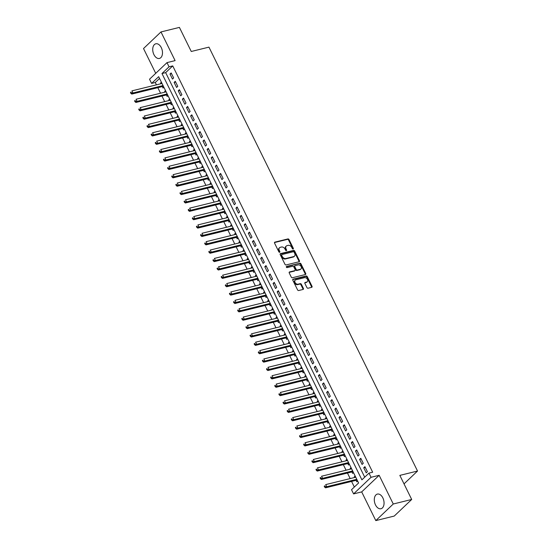 <?xml version="1.0" encoding="UTF-8"?>
<svg xmlns="http://www.w3.org/2000/svg" width="548" height="548" viewBox="0 0 548 548"><rect width="100%" height="100%" fill="white"/><g stroke="black" fill="none" stroke-linecap="round" stroke-linejoin="round"><path stroke-width="0.82" d="M293.105 249.011A0.664 0.493 46.4 0 0 293.331 248.313L289.029 239.572A0.952 0.706 46.4 0 0 287.899 238.928L274.877 242.134A0.952 0.706 46.4 0 0 274.562 243.134L278.857 251.868A0.664 0.493 46.4 0 0 279.87 251.621L279.316 250.491A3.041 2.247 46.4 0 1 279.535 247.717A3.041 2.247 46.4 0 1 280.336 247.292L281.419 247.025A3.041 2.247 46.4 0 1 285.029 249.087L285.59 250.217A0.664 0.493 46.4 0 0 286.597 249.963L286.042 248.833A3.041 2.247 46.4 0 1 286.268 246.066A3.041 2.247 46.4 0 1 287.063 245.634L288.152 245.367A3.041 2.247 46.4 0 1 291.762 247.429L292.317 248.559A0.664 0.493 46.4 0 0 293.105 249.011M292.933 249.018A0.664 0.493 46.4 0 0 292.858 248.758L288.556 240.024A0.952 0.706 46.4 0 0 287.433 239.38L274.466 242.565M279.473 252.333A0.664 0.493 46.4 0 0 279.398 252.066L278.843 250.936L279.316 250.491M286.2 250.676A0.664 0.493 46.4 0 0 286.131 250.415L285.57 249.285L286.042 248.833M382.86 497.913A7.549 4.679 -103.8 0 0 377.38 494.084A7.549 4.679 -103.8 0 0 375.496 504.907A7.549 4.679 -103.8 0 0 380.983 508.736A7.549 4.679 -103.8 0 0 382.86 497.913M161.29 47.621A7.549 4.679 -103.8 0 0 155.81 43.792A7.549 4.679 -103.8 0 0 153.926 54.622A7.549 4.679 -103.8 0 0 159.413 58.451A7.549 4.679 -103.8 0 0 161.29 47.621M306.935 287.577A0.952 0.706 46.4 0 0 308.058 288.221L311.716 287.323A0.952 0.706 46.4 0 0 312.031 286.323L307.257 276.617A0.952 0.706 46.4 0 0 306.133 275.973L293.105 279.179A0.952 0.706 46.4 0 0 292.79 280.179L297.564 289.878A0.952 0.706 46.4 0 0 298.687 290.522L303.106 289.44A0.952 0.706 46.4 0 0 303.421 288.44L301.379 284.289A0.952 0.706 46.4 0 0 300.249 283.645L298.064 284.179A2.541 1.877 46.4 0 1 295.297 282.884A2.541 1.877 46.4 0 1 295.228 280.138A2.541 1.877 46.4 0 1 295.899 279.781L304.469 277.672A2.541 1.877 46.4 0 1 307.236 278.966A2.541 1.877 46.4 0 1 307.305 281.713A2.541 1.877 46.4 0 1 306.633 282.069L305.209 282.426A0.952 0.706 46.4 0 0 304.887 283.426L306.935 287.577M368.982 473.116L371.044 477.301L353.583 493.899L351.521 489.713L358.598 482.987L158.673 76.679L151.591 83.406L149.529 79.22L166.989 62.623L169.051 66.808L161.975 73.535L361.899 479.843L368.982 473.116L372.667 472.205L172.736 65.904L169.051 66.808M166.989 62.623L175.1 60.623L160.982 31.935L179.408 27.4L191.259 51.485L208.952 47.135L417.535 471.033L399.841 475.383L411.699 499.468L393.265 504.002L379.148 475.308L371.044 477.301M299.133 261.745A0.952 0.706 46.4 0 0 299.448 260.745L294.673 251.046A0.952 0.706 46.4 0 0 293.55 250.402L280.521 253.601A0.952 0.706 46.4 0 0 280.206 254.601L284.981 264.307A0.952 0.706 46.4 0 0 286.104 264.951L299.133 261.745M300.968 263.835L305.743 273.534A0.952 0.706 46.4 0 1 305.421 274.534L292.399 277.74A0.952 0.706 46.4 0 1 291.269 277.096L289.228 272.938A0.952 0.706 46.4 0 1 289.55 271.938L294.831 270.644A0.952 0.706 46.4 0 0 295.146 269.643L293.79 266.89A0.952 0.706 46.4 0 0 292.666 266.239L287.166 267.595A0.664 0.493 46.4 0 1 286.597 266.444L299.838 263.184A0.952 0.706 46.4 0 1 300.968 263.835L300.496 264.28L305.27 273.986L305.743 273.534M411.699 499.468L394.238 516.065L375.812 520.6L393.265 504.002M160.982 31.935L143.521 48.532L155.728 73.329M354.659 477.479L354.296 476.76L355.399 476.486M356.049 480.315L356.775 481.781L357.611 480.986M350.535 469.102L350.179 468.382L351.282 468.108M351.926 471.938L352.652 473.404L353.494 472.609M346.411 460.724L346.055 460.005L347.158 459.731M347.809 463.56L348.528 465.026L349.371 464.231M342.288 452.347L341.931 451.627L343.034 451.353M343.685 455.183L344.404 456.655L345.247 455.854M338.164 443.969L337.808 443.25L338.911 442.976M339.561 446.805L340.281 448.278L341.123 447.476M334.047 435.598L333.691 434.872L334.794 434.598M335.438 438.434L336.164 439.9L337.006 439.099M329.923 427.221L329.567 426.495L330.67 426.221M331.321 430.057L332.04 431.523L332.883 430.721M325.8 418.843L325.444 418.117L326.546 417.843M327.197 421.679L327.916 423.145L328.759 422.344M321.676 410.466L321.32 409.74L322.423 409.466M323.073 413.302L323.793 414.768L324.635 413.966M317.552 402.088L317.196 401.362L318.299 401.088M318.95 404.924L319.669 406.39L320.512 405.589M313.435 393.711L313.079 392.985L314.182 392.711M314.826 396.547L315.552 398.012L316.395 397.211M309.312 385.333L308.956 384.607L310.058 384.333M310.709 388.169L311.428 389.635L312.271 388.833M305.188 376.955L304.832 376.229L305.935 375.955M306.585 379.791L307.305 381.257L308.147 380.456M301.064 368.578L300.708 367.852L301.811 367.578M302.462 371.414L303.181 372.88L304.024 372.078M296.948 360.2L296.584 359.474L297.687 359.2M298.338 363.036L299.064 364.502L299.907 363.701M292.824 351.823L292.468 351.097L293.57 350.823M294.214 354.659L294.94 356.125L295.783 355.323M288.7 343.445L288.344 342.719L289.447 342.445M290.098 346.281L290.817 347.747L291.659 346.946M284.576 335.068L284.22 334.342L285.323 334.068M285.974 337.904L286.693 339.37L287.536 338.568M280.453 326.69L280.096 325.964L281.199 325.69M281.85 329.526L282.569 330.992L283.412 330.191M276.336 318.313L275.98 317.587L277.083 317.313M277.726 321.149L278.453 322.614L279.295 321.813M272.212 309.935L271.856 309.209L272.959 308.935M273.61 312.771L274.329 314.237L275.171 313.435M268.088 301.558L267.732 300.831L268.835 300.557M269.486 304.393L270.205 305.859L271.048 305.058M263.965 293.18L263.609 292.454L264.711 292.18M265.362 296.016L266.081 297.482L266.924 296.68M259.841 284.802L259.485 284.076L260.588 283.802M261.238 287.638L261.965 289.104L262.8 288.303M255.724 276.425L255.368 275.699L256.471 275.425M257.115 279.261L257.841 280.727L258.683 279.925M251.601 268.047L251.244 267.321L252.347 267.047M252.998 270.883L253.717 272.349L254.56 271.548M247.477 259.67L247.121 258.944L248.223 258.67M248.874 262.506L249.593 263.972L250.436 263.17M243.353 251.292L242.997 250.566L244.1 250.292M244.751 254.128L245.47 255.594L246.312 254.793M239.236 242.915L238.88 242.189L239.983 241.915M240.627 245.751L241.353 247.216L242.195 246.415M235.113 234.537L234.756 233.811L235.859 233.544M236.51 237.373L237.229 238.839L238.072 238.038M230.989 226.16L230.633 225.434L231.736 225.166M232.386 228.996L233.106 230.461L233.948 229.66M226.865 217.782L226.509 217.056L227.612 216.789M228.263 220.618L228.982 222.084L229.824 221.282M222.741 209.405L222.385 208.678L223.488 208.411M224.139 212.24L224.858 213.706L225.701 212.905M218.625 201.027L218.268 200.301L219.371 200.034M220.015 203.863L220.741 205.329L221.584 204.527M214.501 192.649L214.145 191.923L215.248 191.656M215.898 195.485L216.618 196.951L217.46 196.15M210.377 184.272L210.021 183.546L211.124 183.279M211.775 187.108L212.494 188.574L213.336 187.772M206.254 175.894L205.897 175.168L207 174.901M207.651 178.73L208.37 180.196L209.213 179.395M202.137 167.517L201.774 166.791L202.876 166.524M203.527 170.353L204.253 171.819L205.096 171.017M198.013 159.139L197.657 158.413L198.76 158.146M199.404 161.975L200.13 163.441L200.972 162.64M193.889 150.762L193.533 150.036L194.636 149.768M195.287 153.598L196.006 155.063L196.848 154.262M189.766 142.384L189.409 141.658L190.512 141.391M191.163 145.22L191.882 146.686L192.725 145.884M185.642 134.007L185.286 133.28L186.389 133.013M187.039 136.842L187.759 138.308L188.601 137.507M181.525 125.629L181.169 124.903L182.272 124.636M182.916 128.465L183.642 129.931L184.484 129.129M177.401 117.251L177.045 116.525L178.148 116.258M178.799 120.087L179.518 121.553L180.361 120.752M173.278 108.874L172.921 108.148L174.024 107.881M174.675 111.71L175.394 113.176L176.237 112.374M169.154 100.496L168.798 99.77L169.901 99.503M170.551 103.332L171.271 104.798L172.113 103.997M165.03 92.119L164.674 91.393L165.777 91.126M166.428 94.955L167.154 96.421L167.989 95.619M173.648 77.953L171.175 72.925L169.99 74.049L172.469 79.07L173.648 77.953M177.771 86.331L175.292 81.303L174.113 82.426L176.586 87.447L177.771 86.331M181.888 94.708L179.415 89.68L178.237 90.804L180.71 95.825L181.888 94.708M186.012 103.086L183.539 98.058L182.361 99.181L184.834 104.202L186.012 103.086M190.135 111.463L187.663 106.435L186.484 107.559L188.957 112.58L190.135 111.463M194.259 119.841L191.786 114.813L190.601 115.936L193.074 120.957L194.259 119.841M198.376 128.218L195.903 123.19L194.725 124.314L197.198 129.335L198.376 128.218M202.5 136.596L200.027 131.568L198.849 132.685L201.321 137.712L202.5 136.596M206.623 144.973L204.151 139.946L202.972 141.062L205.445 146.09L206.623 144.973M210.747 153.351L208.274 148.323L207.089 149.44L209.569 154.468L210.747 153.351M214.871 161.728L212.398 156.701L211.213 157.817L213.686 162.845L214.871 161.728M218.988 170.106L216.515 165.078L215.337 166.195L217.809 171.223L218.988 170.106M223.111 178.477L220.639 173.456L219.46 174.572L221.933 179.6L223.111 178.477M227.235 186.854L224.762 181.833L223.584 182.95L226.057 187.978L227.235 186.854M231.359 195.232L228.886 190.211L227.701 191.327L230.174 196.355L231.359 195.232M235.476 203.609L233.003 198.588L231.825 199.705L234.297 204.733L235.476 203.609M239.599 211.987L237.126 206.966L235.948 208.082L238.421 213.11L239.599 211.987M243.723 220.365L241.25 215.343L240.072 216.46L242.545 221.488L243.723 220.365M247.847 228.742L245.374 223.721L244.196 224.838L246.669 229.865L247.847 228.742M251.97 237.12L249.498 232.099L248.313 233.215L250.785 238.243L251.97 237.12M256.087 245.497L253.614 240.476L252.436 241.593L254.909 246.621L256.087 245.497M260.211 253.875L257.738 248.854L256.56 249.97L259.033 254.998L260.211 253.875M264.335 262.252L261.862 257.231L260.684 258.348L263.156 263.376L264.335 262.252M268.458 270.63L265.986 265.609L264.8 266.725L267.28 271.753L268.458 270.63M272.582 279.007L270.102 273.986L268.924 275.103L271.397 280.131L272.582 279.007M276.699 287.385L274.226 282.357L273.048 283.48L275.521 288.508L276.699 287.385M280.823 295.762L278.35 290.735L277.172 291.858L279.644 296.886L280.823 295.762M284.946 304.14L282.473 299.112L281.295 300.236L283.768 305.263L284.946 304.14M289.07 312.518L286.597 307.49L285.412 308.613L287.885 313.641L289.07 312.518M293.187 320.895L290.714 315.867L289.536 316.991L292.009 322.019L293.187 320.895M297.311 329.273L294.838 324.245L293.66 325.368L296.132 330.396L297.311 329.273M301.434 337.65L298.961 332.622L297.783 333.746L300.256 338.774L301.434 337.65M305.558 346.028L303.085 341L301.907 342.123L304.38 347.151L305.558 346.028M309.682 354.405L307.209 349.377L306.024 350.501L308.497 355.529L309.682 354.405M313.799 362.783L311.326 357.755L310.147 358.878L312.62 363.906L313.799 362.783M317.922 371.16L315.449 366.133L314.271 367.256L316.744 372.284L317.922 371.16M322.046 379.538L319.573 374.51L318.395 375.633L320.868 380.661L322.046 379.538M326.17 387.916L323.697 382.888L322.512 384.011L324.985 389.039L326.17 387.916M330.286 396.293L327.814 391.265L326.635 392.389L329.108 397.416L330.286 396.293M334.41 404.671L331.937 399.643L330.759 400.766L333.232 405.794L334.41 404.671M338.534 413.048L336.061 408.02L334.883 409.144L337.356 414.172L338.534 413.048M342.658 421.426L340.185 416.398L339.007 417.521L341.479 422.549L342.658 421.426M346.781 429.803L344.308 424.775L343.123 425.899L345.596 430.927L346.781 429.803M350.898 438.181L348.425 433.153L347.247 434.276L349.72 439.304L350.898 438.181M355.022 446.558L352.549 441.53L351.371 442.654L353.844 447.682L355.022 446.558M359.145 454.936L356.673 449.908L355.494 451.031L357.967 456.059L359.145 454.936M363.269 463.313L360.796 458.286L359.611 459.409L362.091 464.437L363.269 463.313M172.736 65.904L165.66 72.631L364.715 477.171M363.735 467.787L366.208 472.814L367.393 471.691L364.913 466.663L363.735 467.787L365.283 467.403M159.543 78.446L155.276 82.501L156.433 84.844M157.824 87.68L160.557 93.222M161.948 96.058L164.674 101.599M166.071 104.435L168.798 109.977M170.195 112.813L172.921 118.354M174.319 121.19L177.045 126.732M178.436 129.568L181.162 135.109M182.559 137.945L185.286 143.487M186.683 146.323L189.409 151.864M190.807 154.7L193.533 160.242M194.93 163.078L197.657 168.62M199.047 171.456L201.774 176.997M203.171 179.833L205.897 185.375M207.295 188.211L210.021 193.752M211.418 196.588L214.145 202.13M215.535 204.966L218.268 210.507M219.659 213.343L222.385 218.885M223.783 221.721L226.509 227.262M227.906 230.098L230.633 235.64M232.03 238.476L234.756 244.018M236.147 246.853L238.873 252.395M240.271 255.231L242.997 260.773M244.394 263.609L247.121 269.15M248.518 271.986L251.244 277.528M252.635 280.364L255.368 285.905M256.759 288.741L259.485 294.283M260.882 297.119L263.609 302.66M265.006 305.496L267.732 311.038M269.13 313.874L271.856 319.416M273.247 322.251L275.973 327.793M277.37 330.629L280.096 336.171M281.494 339.007L284.22 344.548M285.618 347.384L288.344 352.926M289.741 355.762L292.468 361.296M293.858 364.139L296.584 369.674M297.982 372.51L300.708 378.052M302.106 380.887L304.832 386.429M306.229 389.265L308.956 394.807M310.346 397.643L313.079 403.184M314.47 406.02L317.196 411.562M318.594 414.398L321.32 419.939M322.717 422.775L325.444 428.317M326.841 431.153L329.567 436.694M330.958 439.53L333.684 445.072M335.081 447.908L337.808 453.449M339.205 456.285L341.931 461.827M343.329 464.663L346.055 470.205M347.453 473.04L350.179 478.582M351.569 481.418L354.337 487.035M161.4 82.214L160.557 83.015L160.913 83.741M162.304 86.577L163.03 88.043L163.873 87.242M164.674 91.393L165.517 90.591M168.798 99.77L169.64 98.969M172.921 108.148L173.764 107.346M177.045 116.525L177.888 115.724M181.169 124.903L182.011 124.101M185.286 133.28L186.128 132.479M189.409 141.658L190.252 140.857M193.533 150.036L194.376 149.234M197.657 158.413L198.499 157.612M201.774 166.791L202.616 165.989M205.897 175.168L206.74 174.367M210.021 183.546L210.864 182.744M214.145 191.923L214.987 191.122M218.268 200.301L219.111 199.499M222.385 208.678L223.228 207.877M226.509 217.056L227.352 216.255M230.633 225.434L231.475 224.632M234.756 233.811L235.599 233.01M238.88 242.189L239.716 241.387M242.997 250.566L243.839 249.765M247.121 258.944L247.963 258.142M251.244 267.321L252.087 266.52M255.368 275.699L256.211 274.897M259.485 284.076L260.327 283.275M263.609 292.454L264.451 291.652M267.732 300.831L268.575 300.03M271.856 309.209L272.699 308.408M275.98 317.587L276.822 316.785M280.096 325.964L280.939 325.163M284.22 334.342L285.063 333.54M288.344 342.719L289.186 341.918M292.468 351.097L293.31 350.295M296.584 359.474L297.427 358.673M300.708 367.852L301.551 367.05M304.832 376.229L305.674 375.428M308.956 384.607L309.798 383.805M313.079 392.985L313.922 392.183M317.196 401.362L318.039 400.561M321.32 409.74L322.162 408.938M325.444 418.117L326.286 417.316M329.567 426.495L330.41 425.693M333.691 434.872L334.533 434.071M337.808 443.25L338.65 442.448M341.931 451.627L342.774 450.826M346.055 460.005L346.898 459.203M350.179 468.382L351.021 467.581M354.296 476.76L355.138 475.959M404.027 483.877L417.535 471.033M379.148 475.308L361.687 491.905L375.812 520.6M361.687 491.905L353.583 493.899M155.276 82.501L151.591 83.406M165.66 72.631L161.975 73.535M160.557 83.015L161.66 82.748M169.99 74.049L171.538 73.665M174.113 82.426L175.661 82.042M178.237 90.804L179.785 90.42M182.361 99.181L183.902 98.798M186.484 107.559L188.026 107.175M190.601 115.936L192.149 115.553M194.725 124.314L196.273 123.93M198.849 132.685L200.39 132.308M202.972 141.062L204.514 140.685M207.089 149.44L208.637 149.063M211.213 157.817L212.761 157.44M215.337 166.195L216.885 165.818M219.46 174.572L221.002 174.196M223.584 182.95L225.125 182.573M227.701 191.327L229.249 190.951M231.825 199.705L233.373 199.328M235.948 208.082L237.49 207.706M240.072 216.46L241.613 216.083M244.196 224.838L245.737 224.461M248.313 233.215L249.861 232.838M252.436 241.593L253.984 241.216M256.56 249.97L258.101 249.593M260.684 258.348L262.225 257.971M264.8 266.725L266.349 266.349M268.924 275.103L270.472 274.726M273.048 283.48L274.596 283.104M277.172 291.858L278.713 291.481M281.295 300.236L282.837 299.859M285.412 308.613L286.96 308.236M289.536 316.991L291.084 316.614M293.66 325.368L295.201 324.991M297.783 333.746L299.324 333.369M301.907 342.123L303.448 341.747M306.024 350.501L307.572 350.124M310.147 358.878L311.696 358.502M314.271 367.256L315.812 366.879M318.395 375.633L319.936 375.257M322.512 384.011L324.06 383.634M326.635 392.389L328.184 392.012M330.759 400.766L332.3 400.389M334.883 409.144L336.424 408.767M339.007 417.521L340.548 417.144M343.123 425.899L344.671 425.515M347.247 434.276L348.795 433.893M351.371 442.654L352.912 442.27M355.494 451.031L357.036 450.648M359.611 459.409L361.159 459.025M286.268 246.066L285.796 246.511A3.041 2.247 46.4 0 0 285.57 249.285M279.535 247.717L279.062 248.169A3.041 2.247 46.4 0 0 278.843 250.936M299.071 261.766A0.952 0.706 46.4 0 0 298.975 261.197L294.201 251.491A0.952 0.706 46.4 0 0 293.077 250.847L280.11 254.039M294.105 252.196A0.664 0.493 46.4 0 0 293.317 251.744L281.884 254.56A0.664 0.493 46.4 0 0 281.665 255.258L282.247 256.45A3.041 2.247 46.4 0 0 285.857 258.512L293.673 256.594A3.041 2.247 46.4 0 0 294.475 256.163A3.041 2.247 46.4 0 0 294.694 253.388L294.105 252.196M281.412 255.005A0.664 0.493 46.4 0 0 281.192 255.711L281.665 255.258M294.475 256.163L294.002 256.608A3.041 2.247 46.4 0 1 293.201 257.039L285.385 258.964A3.041 2.247 46.4 0 1 281.775 256.902L281.192 255.711M305.359 274.548A0.952 0.706 46.4 0 0 305.27 273.986M289.139 272.377L294.358 271.089A0.952 0.706 46.4 0 0 294.605 270.959L295.077 270.507M286.303 266.849L299.838 263.184M300.311 269.294A2.541 1.877 46.4 0 0 300.975 268.938A2.541 1.877 46.4 0 0 300.907 266.191A2.541 1.877 46.4 0 0 298.146 264.896L295.125 265.636A0.952 0.706 46.4 0 0 294.803 266.636L296.16 269.39A0.952 0.706 46.4 0 0 297.29 270.034L300.311 269.294L299.838 269.739A2.541 1.877 46.4 0 0 300.503 269.383L300.975 268.938M294.653 266.088A0.952 0.706 46.4 0 0 294.331 267.088L294.803 266.636M299.838 269.739L296.817 270.486A0.952 0.706 46.4 0 1 295.687 269.842L294.331 267.088M300.496 264.28A0.952 0.706 46.4 0 0 299.366 263.636M307.305 281.713L306.832 282.158A2.541 1.877 46.4 0 1 306.168 282.521L304.798 282.857M295.228 280.138L294.756 280.59A2.541 1.877 46.4 0 0 294.824 283.33A2.541 1.877 46.4 0 0 297.591 284.631L298.064 284.179M303.044 289.454A0.952 0.706 46.4 0 0 302.948 288.885L300.907 284.734A0.952 0.706 46.4 0 0 299.777 284.09L297.591 284.631M311.654 287.337A0.952 0.706 46.4 0 0 311.559 286.768L306.784 277.069A0.952 0.706 46.4 0 0 305.661 276.425L292.694 279.61M162.016 83.474L131.938 90.865L132.972 92.961L131.794 94.085L162.9 86.433A0.966 0.712 -133.6 0 1 163.201 86.426L163.496 86.474M131.349 92.907L130.938 92.071L130.465 92.516L130.876 93.359L131.349 92.907L132.972 92.961L163.044 85.563M130.465 92.516L130.938 92.071M131.794 94.085L130.876 93.359M166.133 91.852L136.062 99.243L137.096 101.339L135.911 102.462L167.017 94.811A0.966 0.712 -133.6 0 1 167.325 94.804L167.613 94.852M135.472 101.284L135.061 100.448L134.589 100.894L135 101.736L135.472 101.284L137.096 101.339L167.167 93.941M134.589 100.894L135.061 100.448M135.911 102.462L135 101.736M170.257 100.229L140.185 107.62L141.213 109.716L140.035 110.84L171.14 103.188A0.966 0.712 -133.6 0 1 171.449 103.182L171.736 103.23M139.596 109.662L139.178 108.826L138.713 109.271L139.124 110.107L139.596 109.662L141.213 109.716L171.291 102.318M138.713 109.271L139.178 108.826M140.035 110.84L139.124 110.107M174.38 108.607L144.309 115.998L145.336 118.094L144.158 119.217L175.264 111.566A0.966 0.712 -133.6 0 1 175.566 111.559L175.86 111.607M143.713 118.039L143.302 117.204L142.829 117.649L143.247 118.484L143.713 118.039L145.336 118.094L175.408 110.696M142.829 117.649L143.302 117.204M144.158 119.217L143.247 118.484M178.504 116.977L148.426 124.375L149.46 126.472L148.282 127.595L179.388 119.944A0.966 0.712 -133.6 0 1 179.689 119.937L179.984 119.985M147.837 126.417L147.426 125.581L146.953 126.026L147.364 126.862L147.837 126.417L149.46 126.472L179.532 119.074M146.953 126.026L147.426 125.581M148.282 127.595L147.364 126.862M182.628 125.355L152.549 132.753L153.584 134.849L152.399 135.972L183.505 128.321A0.966 0.712 -133.6 0 1 183.813 128.314L184.101 128.362M151.96 134.794L151.549 133.959L151.077 134.404L151.488 135.24L151.96 134.794L153.584 134.849L183.655 127.451M151.077 134.404L151.549 133.959M152.399 135.972L151.488 135.24M186.745 133.733L156.673 141.131L157.701 143.227L156.523 144.35L187.628 136.699A0.966 0.712 -133.6 0 1 187.937 136.692L188.224 136.74M156.084 143.172L155.673 142.336L155.2 142.781L155.611 143.617L156.084 143.172L157.701 143.227L187.779 135.829M155.2 142.781L155.673 142.336M156.523 144.35L155.611 143.617M190.868 142.11L160.797 149.508L161.824 151.604L160.646 152.728L191.752 145.076A0.966 0.712 -133.6 0 1 192.06 145.069L192.348 145.117M160.208 151.549L159.79 150.714L159.317 151.159L159.735 151.995L160.208 151.549L161.824 151.604L191.903 144.206M159.317 151.159L159.79 150.714M160.646 152.728L159.735 151.995M194.992 150.488L164.921 157.886L165.948 159.982L164.77 161.105L195.876 153.454A0.966 0.712 -133.6 0 1 196.177 153.447L196.472 153.495M164.325 159.927L163.914 159.091L163.441 159.537L163.852 160.372L164.325 159.927L165.948 159.982L196.02 152.584M163.441 159.537L163.914 159.091M164.77 161.105L163.852 160.372M199.116 158.865L169.037 166.263L170.072 168.359L168.894 169.483L199.999 161.831A0.966 0.712 -133.6 0 1 200.301 161.824L200.595 161.872M168.448 168.305L168.037 167.469L167.565 167.914L167.976 168.75L168.448 168.305L170.072 168.359L200.143 160.961M167.565 167.914L168.037 167.469M168.894 169.483L167.976 168.75M203.24 167.243L173.161 174.641L174.196 176.737L173.01 177.86L204.116 170.209A0.966 0.712 -133.6 0 1 204.425 170.202L204.712 170.25M172.572 176.682L172.161 175.846L171.688 176.292L172.099 177.127L172.572 176.682L174.196 176.737L204.267 169.339M171.688 176.292L172.161 175.846M173.01 177.86L172.099 177.127M207.356 175.62L177.285 183.018L178.312 185.114L177.134 186.238L208.24 178.586A0.966 0.712 -133.6 0 1 208.548 178.579L208.836 178.627M176.696 185.06L176.278 184.224L175.812 184.669L176.223 185.505L176.696 185.06L178.312 185.114L208.391 177.716M175.812 184.669L176.278 184.224M177.134 186.238L176.223 185.505M211.48 183.998L181.409 191.396L182.436 193.492L181.258 194.615L212.364 186.964A0.966 0.712 -133.6 0 1 212.665 186.957L212.96 187.005M180.813 193.437L180.402 192.601L179.929 193.047L180.347 193.882L180.813 193.437L182.436 193.492L212.514 186.094M179.929 193.047L180.402 192.601M181.258 194.615L180.347 193.882M215.604 192.375L185.525 199.773L186.56 201.87L185.382 202.993L216.487 195.341A0.966 0.712 -133.6 0 1 216.789 195.335L217.083 195.383M184.936 201.815L184.525 200.979L184.053 201.424L184.464 202.26L184.936 201.815L186.56 201.87L216.631 194.471M184.053 201.424L184.525 200.979M185.382 202.993L184.464 202.26M219.727 200.753L189.649 208.151L190.683 210.247L189.498 211.37L220.604 203.719A0.966 0.712 -133.6 0 1 220.913 203.712L221.207 203.76M189.06 210.192L188.649 209.357L188.176 209.802L188.587 210.638L189.06 210.192L190.683 210.247L220.755 202.849M188.176 209.802L188.649 209.357M189.498 211.37L188.587 210.638M223.844 209.131L193.773 216.529L194.8 218.625L193.622 219.748L224.728 212.097A0.966 0.712 -133.6 0 1 225.036 212.09L225.324 212.138M193.184 218.57L192.773 217.734L192.3 218.179L192.711 219.015L193.184 218.57L194.8 218.625L224.879 211.227M192.3 218.179L192.773 217.734M193.622 219.748L192.711 219.015M227.968 217.508L197.897 224.906L198.924 227.002L197.746 228.126L228.852 220.474A0.966 0.712 -133.6 0 1 229.16 220.467L229.448 220.515M197.307 226.947L196.89 226.105L196.424 226.557L196.835 227.393L197.307 226.947L198.924 227.002L229.002 219.604M196.424 226.557L196.89 226.105M197.746 228.126L196.835 227.393M232.092 225.886L202.02 233.284L203.048 235.38L201.87 236.503L232.975 228.852A0.966 0.712 -133.6 0 1 233.277 228.845L233.571 228.893M201.424 235.325L201.013 234.482L200.541 234.934L200.952 235.77L201.424 235.325L203.048 235.38L233.119 227.982M200.541 234.934L201.013 234.482M201.87 236.503L200.952 235.77M236.215 234.263L206.137 241.661L207.171 243.757L205.993 244.881L237.099 237.229A0.966 0.712 -133.6 0 1 237.4 237.222L237.695 237.27M205.548 243.702L205.137 242.86L204.664 243.312L205.075 244.148L205.548 243.702L207.171 243.757L237.243 236.359M204.664 243.312L205.137 242.86M205.993 244.881L205.075 244.148M240.339 242.641L210.261 250.039L211.295 252.135L210.11 253.258L241.216 245.607A0.966 0.712 -133.6 0 1 241.524 245.6L241.812 245.648M209.672 252.08L209.261 251.237L208.788 251.69L209.199 252.525L209.672 252.08L211.295 252.135L241.367 244.737M208.788 251.69L209.261 251.237M210.11 253.258L209.199 252.525M244.456 251.018L214.384 258.416L215.412 260.512L214.234 261.636L245.34 253.984A0.966 0.712 -133.6 0 1 245.648 253.977L245.936 254.025M213.795 260.458L213.384 259.615L212.912 260.067L213.323 260.903L213.795 260.458L215.412 260.512L245.49 253.114M212.912 260.067L213.384 259.615M214.234 261.636L213.323 260.903M248.58 259.396L218.508 266.794L219.536 268.89L218.357 270.013L249.463 262.362A0.966 0.712 -133.6 0 1 249.765 262.355L250.059 262.403M217.912 268.835L217.501 267.993L217.029 268.445L217.446 269.28L217.912 268.835L219.536 268.89L249.614 261.492M217.029 268.445L217.501 267.993M218.357 270.013L217.446 269.28M252.703 267.773L222.632 275.171L223.659 277.267L222.481 278.391L253.587 270.739A0.966 0.712 -133.6 0 1 253.888 270.733L254.183 270.781M222.036 277.213L221.625 276.37L221.152 276.822L221.563 277.658L222.036 277.213L223.659 277.267L253.731 269.869M221.152 276.822L221.625 276.37M222.481 278.391L221.563 277.658M256.827 276.151L226.749 283.549L227.783 285.645L226.605 286.768L257.711 279.117A0.966 0.712 -133.6 0 1 258.012 279.11L258.307 279.158M226.16 285.59L225.749 284.748L225.276 285.2L225.687 286.035L226.16 285.59L227.783 285.645L257.855 278.247M225.276 285.2L225.749 284.748M226.605 286.768L225.687 286.035M260.944 284.528L230.872 291.926L231.907 294.023L230.722 295.146L261.828 287.495A0.966 0.712 -133.6 0 1 262.136 287.488L262.424 287.536M230.283 293.968L229.872 293.125L229.4 293.577L229.811 294.413L230.283 293.968L231.907 294.023L261.978 286.625M229.4 293.577L229.872 293.125M230.722 295.146L229.811 294.413M265.068 292.906L234.996 300.304L236.024 302.4L234.845 303.524L265.951 295.872A0.966 0.712 -133.6 0 1 266.26 295.865L266.547 295.913M234.407 302.345L233.989 301.503L233.523 301.955L233.934 302.791L234.407 302.345L236.024 302.4L266.102 295.002M233.523 301.955L233.989 301.503M234.845 303.524L233.934 302.791M269.191 301.284L239.12 308.682L240.147 310.778L238.969 311.901L270.075 304.25A0.966 0.712 -133.6 0 1 270.376 304.243L270.671 304.291M238.524 310.723L238.113 309.88L237.64 310.332L238.058 311.168L238.524 310.723L240.147 310.778L270.226 303.38M237.64 310.332L238.113 309.88M238.969 311.901L238.058 311.168M273.315 309.661L243.237 317.059L244.271 319.155L243.093 320.279L274.199 312.627A0.966 0.712 -133.6 0 1 274.5 312.62L274.795 312.668M242.648 319.1L242.237 318.258L241.764 318.71L242.175 319.546L242.648 319.1L244.271 319.155L274.343 311.757M241.764 318.71L242.237 318.258M243.093 320.279L242.175 319.546M277.439 318.039L247.36 325.437L248.395 327.533L247.21 328.656L278.316 321.005A0.966 0.712 -133.6 0 1 278.624 320.998L278.918 321.046M246.771 327.478L246.36 326.635L245.888 327.088L246.299 327.923L246.771 327.478L248.395 327.533L278.466 320.135M245.888 327.088L246.36 326.635M247.21 328.656L246.299 327.923M281.556 326.416L251.484 333.814L252.512 335.91L251.333 337.034L282.439 329.382A0.966 0.712 -133.6 0 1 282.747 329.369L283.035 329.423M250.895 335.856L250.484 335.013L250.011 335.465L250.422 336.301L250.895 335.856L252.512 335.91L282.59 328.512M250.011 335.465L250.484 335.013M251.333 337.034L250.422 336.301M285.679 334.794L255.608 342.192L256.635 344.288L255.457 345.404L286.563 337.76A0.966 0.712 -133.6 0 1 286.871 337.746L287.159 337.801M255.019 344.233L254.601 343.391L254.128 343.843L254.546 344.678L255.019 344.233L256.635 344.288L286.714 336.89M254.128 343.843L254.601 343.391M255.457 345.404L254.546 344.678M289.803 343.171L259.731 350.569L260.759 352.665L259.581 353.782L290.687 346.137A0.966 0.712 -133.6 0 1 290.988 346.124L291.283 346.178M259.136 352.611L258.725 351.768L258.252 352.22L258.663 353.056L259.136 352.611L260.759 352.665L290.83 345.267M258.252 352.22L258.725 351.768M259.581 353.782L258.663 353.056M293.927 351.549L263.848 358.947L264.883 361.043L263.704 362.16L294.81 354.508A0.966 0.712 -133.6 0 1 295.112 354.501L295.406 354.556M263.259 360.988L262.848 360.146L262.376 360.598L262.787 361.433L263.259 360.988L264.883 361.043L294.954 353.645M262.376 360.598L262.848 360.146M263.704 362.16L262.787 361.433M298.05 359.926L267.972 367.324L269.006 369.421L267.821 370.537L298.927 362.886A0.966 0.712 -133.6 0 1 299.235 362.879L299.523 362.934M267.383 369.366L266.972 368.523L266.499 368.975L266.91 369.811L267.383 369.366L269.006 369.421L299.078 362.023M266.499 368.975L266.972 368.523M267.821 370.537L266.91 369.811M302.167 368.304L272.096 375.702L273.123 377.798L271.945 378.915L303.051 371.263A0.966 0.712 -133.6 0 1 303.359 371.256L303.647 371.311M271.507 377.743L271.089 376.901L270.623 377.353L271.034 378.189L271.507 377.743L273.123 377.798L303.202 370.4M270.623 377.353L271.089 376.901M271.945 378.915L271.034 378.189M306.291 376.682L276.219 384.08L277.247 386.176L276.069 387.292L307.175 379.641A0.966 0.712 -133.6 0 1 307.476 379.634L307.771 379.689M275.623 386.114L275.212 385.278L274.74 385.73L275.158 386.566L275.623 386.114L277.247 386.176L307.325 378.778M274.74 385.73L275.212 385.278M276.069 387.292L275.158 386.566M310.415 385.059L280.336 392.457L281.371 394.553L280.192 395.67L311.298 388.018A0.966 0.712 -133.6 0 1 311.6 388.011L311.894 388.066M279.747 394.492L279.336 393.656L278.864 394.108L279.274 394.944L279.747 394.492L281.371 394.553L311.442 387.155M278.864 394.108L279.336 393.656M280.192 395.67L279.274 394.944M314.538 393.437L284.46 400.835L285.494 402.931L284.309 404.047L315.415 396.396A0.966 0.712 -133.6 0 1 315.723 396.389L316.018 396.444M283.871 402.869L283.46 402.033L282.987 402.485L283.398 403.321L283.871 402.869L285.494 402.931L315.566 395.533M282.987 402.485L283.46 402.033M284.309 404.047L283.398 403.321M318.655 401.814L288.584 409.212L289.611 411.308L288.433 412.425L319.539 404.773A0.966 0.712 -133.6 0 1 319.847 404.767L320.135 404.821M287.995 411.247L287.584 410.411L287.111 410.863L287.522 411.699L287.995 411.247L289.611 411.308L319.69 403.91M287.111 410.863L287.584 410.411M288.433 412.425L287.522 411.699M322.779 410.192L292.707 417.59L293.735 419.686L292.557 420.802L323.663 413.151A0.966 0.712 -133.6 0 1 323.971 413.144L324.258 413.199M292.118 419.624L291.7 418.788L291.235 419.241L291.646 420.076L292.118 419.624L293.735 419.686L323.813 412.288M291.235 419.241L291.7 418.788M292.557 420.802L291.646 420.076M326.903 418.569L296.831 425.967L297.859 428.063L296.68 429.18L327.786 421.528A0.966 0.712 -133.6 0 1 328.088 421.522L328.382 421.576M296.235 428.002L295.824 427.166L295.351 427.618L295.762 428.454L296.235 428.002L297.859 428.063L327.93 420.665M295.351 427.618L295.824 427.166M296.68 429.18L295.762 428.454M331.026 426.947L300.948 434.345L301.982 436.441L300.804 437.557L331.91 429.906A0.966 0.712 -133.6 0 1 332.211 429.899L332.506 429.954M300.359 436.379L299.948 435.544L299.475 435.996L299.886 436.831L300.359 436.379L301.982 436.441L332.054 429.043M299.475 435.996L299.948 435.544M300.804 437.557L299.886 436.831M335.15 435.324L305.072 442.722L306.106 444.818L304.921 445.935L336.027 438.284A0.966 0.712 -133.6 0 1 336.335 438.277L336.623 438.332M304.483 444.757L304.072 443.921L303.599 444.373L304.01 445.209L304.483 444.757L306.106 444.818L336.177 437.42M303.599 444.373L304.072 443.921M304.921 445.935L304.01 445.209M339.267 443.702L309.195 451.1L310.223 453.196L309.045 454.313L340.15 446.661A0.966 0.712 -133.6 0 1 340.459 446.654L340.746 446.709M308.606 453.134L308.195 452.299L307.723 452.751L308.134 453.586L308.606 453.134L310.223 453.196L340.301 445.798M307.723 452.751L308.195 452.299M309.045 454.313L308.134 453.586M343.391 452.079L313.319 459.477L314.346 461.574L313.168 462.69L344.274 455.039A0.966 0.712 -133.6 0 1 344.576 455.032L344.87 455.087M312.723 461.512L312.312 460.676L311.839 461.128L312.257 461.964L312.723 461.512L314.346 461.574L344.425 454.176M311.839 461.128L312.312 460.676M313.168 462.69L312.257 461.964M347.514 460.457L317.443 467.855L318.47 469.951L317.292 471.068L348.398 463.416A0.966 0.712 -133.6 0 1 348.699 463.409L348.994 463.464M316.847 469.889L316.436 469.054L315.963 469.506L316.374 470.342L316.847 469.889L318.47 469.951L348.542 462.553M315.963 469.506L316.436 469.054M317.292 471.068L316.374 470.342M351.638 468.835L321.56 476.233L322.594 478.329L321.416 479.445L352.522 471.794A0.966 0.712 -133.6 0 1 352.823 471.787L353.118 471.842M320.97 478.267L320.559 477.431L320.087 477.883L320.498 478.719L320.97 478.267L322.594 478.329L352.665 470.931M320.087 477.883L320.559 477.431M321.416 479.445L320.498 478.719M355.762 477.212L325.683 484.61L326.718 486.706L325.533 487.823L356.638 480.171A0.966 0.712 -133.6 0 1 356.947 480.164L357.234 480.219M325.094 486.645L324.683 485.809L324.211 486.261L324.622 487.097L325.094 486.645L326.718 486.706L356.789 479.308M324.211 486.261L324.683 485.809M325.533 487.823L324.622 487.097M292.858 248.758L293.331 248.313M279.398 252.066L279.87 251.621M286.131 250.415L286.597 249.963M274.48 242.511L274.877 242.134M287.433 239.38L287.899 238.928M288.556 240.024L289.029 239.572M280.124 253.977L280.521 253.601M293.077 250.847L293.55 250.402M294.201 251.491L294.673 251.046M298.975 261.197L299.448 260.745M281.775 256.902L282.247 256.45M285.385 258.964L285.857 258.512M293.201 257.039L293.673 256.594M289.152 272.315L289.55 271.938M294.358 271.089L294.831 270.644M295.687 269.842L296.16 269.39M296.817 270.486L297.29 270.034M304.811 282.802L305.209 282.426M306.168 282.521L306.633 282.069M299.777 284.09L300.249 283.645M300.907 284.734L301.379 284.289M302.948 288.885L303.421 288.44M292.714 279.555L293.105 279.179M305.661 276.425L306.133 275.973M306.784 277.069L307.257 276.617M311.559 286.768L312.031 286.323M162.9 86.433L163.29 86.063M167.017 94.811L167.407 94.441M171.14 103.188L171.531 102.819M175.264 111.566L175.655 111.196M179.388 119.944L179.778 119.574M183.505 128.321L183.902 127.951M187.628 136.699L188.019 136.322M191.752 145.076L192.143 144.699M195.876 153.454L196.266 153.077M199.999 161.831L200.39 161.454M204.116 170.209L204.514 169.832M208.24 178.586L208.63 178.21M212.364 186.964L212.754 186.587M216.487 195.341L216.878 194.965M220.604 203.719L221.002 203.342M224.728 212.097L225.118 211.72M228.852 220.474L229.242 220.097M232.975 228.852L233.366 228.475M237.099 237.229L237.49 236.852M241.216 245.607L241.613 245.23M245.34 253.984L245.73 253.608M249.463 262.362L249.854 261.985M253.587 270.739L253.977 270.363M257.711 279.117L258.101 278.74M261.828 287.495L262.225 287.118M265.951 295.872L266.342 295.495M270.075 304.25L270.465 303.873M274.199 312.627L274.589 312.25M278.316 321.005L278.713 320.628M282.439 329.382L282.83 329.006M286.563 337.76L286.953 337.383M290.687 346.137L291.077 345.761M294.81 354.508L295.201 354.138M298.927 362.886L299.324 362.516M303.051 371.263L303.441 370.893M307.175 379.641L307.565 379.271M311.298 388.018L311.689 387.648M315.415 396.396L315.812 396.026M319.539 404.773L319.929 404.403M323.663 413.151L324.053 412.781M327.786 421.528L328.177 421.159M331.91 429.906L332.3 429.536M336.027 438.284L336.424 437.914M340.15 446.661L340.541 446.291M344.274 455.039L344.665 454.669M348.398 463.416L348.788 463.046M352.522 471.794L352.912 471.424M356.638 480.171L357.036 479.801M281.24 255.101L281.713 254.656M294.399 266.218L294.872 265.773"/></g></svg>
